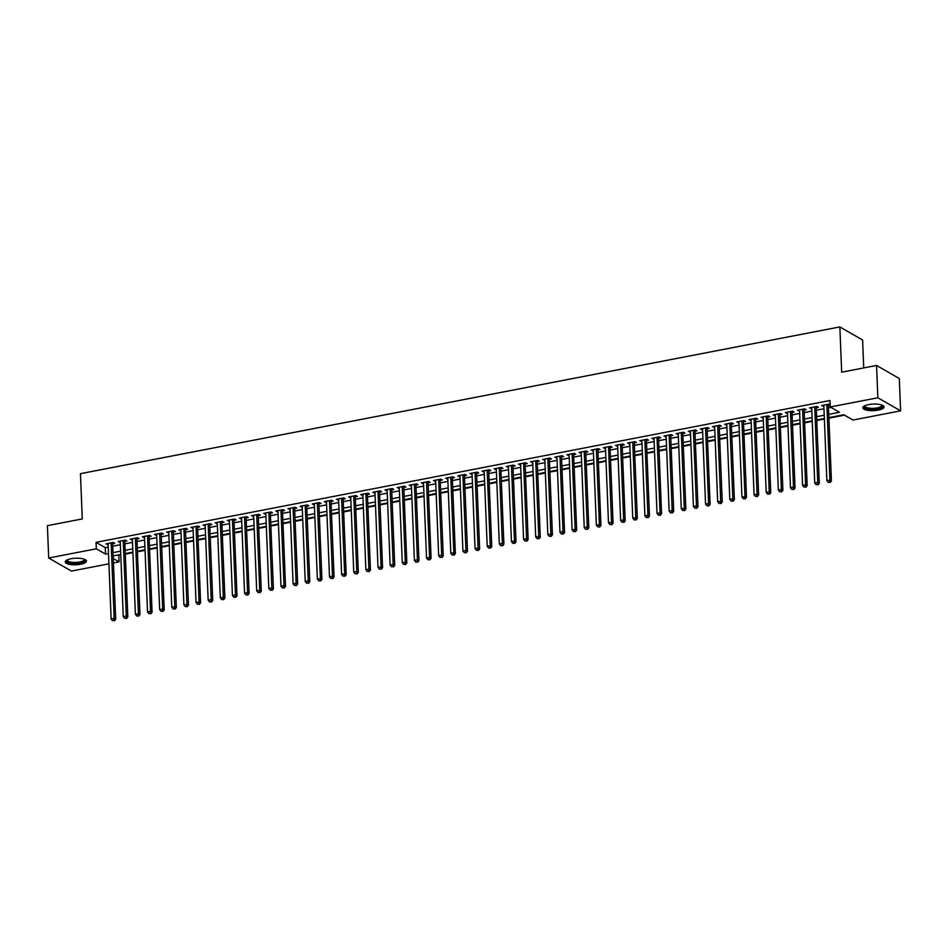 <?xml version="1.0" encoding="UTF-8"?>
<svg xmlns="http://www.w3.org/2000/svg" width="948" height="948" viewBox="0 0 948 948"><rect width="100%" height="100%" fill="white"/><g stroke="black" fill="none" stroke-linecap="round" stroke-linejoin="round"><path stroke-width="1.42" d="M71.053 558.739A10.618 3.282 -2.3 0 1 86.446 561.062A10.618 3.282 -2.3 0 1 80.639 564.25A10.618 3.282 -2.3 0 1 65.234 561.915A10.618 3.282 -2.3 0 1 71.053 558.739M868.664 404.606A10.618 3.282 -2.3 0 1 884.057 406.929A10.618 3.282 -2.3 0 1 878.251 410.117A10.618 3.282 -2.3 0 1 862.846 407.782A10.618 3.282 -2.3 0 1 868.664 404.606M863.723 367.919L862.609 339.988L839.857 326.918L80.462 473.668L82.275 518.935L47.4 525.666L48.704 558.005L96.317 548.797L105.536 554.106L108.499 553.525M839.857 326.918L841.682 372.185L876.556 365.442L899.297 378.513L900.6 410.839L852.987 420.047L843.767 414.75L828.884 417.618M118.062 554.983L120.787 555.018M125.302 554.153L132.91 552.684M137.436 551.807L145.044 550.338M149.571 549.461L157.178 547.991M161.693 547.115L169.313 545.645M173.828 544.768L181.435 543.299M185.962 542.434L193.57 540.964M198.096 540.087L205.704 538.618M210.219 537.741L217.827 536.272M222.353 535.395L229.961 533.925M234.488 533.049L242.096 531.579M246.61 530.702L254.218 529.233M258.745 528.368L266.352 526.898M270.879 526.021L278.487 524.552M283.014 523.675L290.621 522.206M295.136 521.329L302.744 519.86M307.271 518.983L314.878 517.513M319.405 516.636L327.013 515.167M331.527 514.302L339.135 512.832M343.662 511.956L351.27 510.486M355.796 509.609L363.404 508.14M367.931 507.263L375.538 505.794M380.053 504.917L387.661 503.447M392.188 502.582L399.795 501.101M404.322 500.236L411.93 498.767M416.445 497.89L424.052 496.42M428.579 495.543L436.187 494.074M440.713 493.197L448.321 491.728M452.848 490.851L460.455 489.381M464.97 488.516L472.578 487.047M477.105 486.17L484.712 484.701M489.239 483.824L496.847 482.354M501.362 481.477L508.969 480.008M513.496 479.131L521.104 477.662M525.63 476.785L533.238 475.315M537.765 474.45L545.373 472.981M549.887 472.104L557.495 470.635M562.022 469.758L569.63 468.288M574.156 467.411L581.764 465.942M586.279 465.065L593.886 463.596M598.413 462.719L606.021 461.249M610.548 460.384L618.155 458.915M622.682 458.038L630.29 456.569M634.805 455.692L642.412 454.222M646.939 453.345L654.547 451.876M659.073 450.999L666.681 449.53M671.196 448.665L678.804 447.183M683.33 446.318L690.938 444.849M695.465 443.972L703.072 442.503M707.599 441.626L715.207 440.156M719.722 439.279L727.329 437.81M731.856 436.933L739.464 435.464M743.99 434.599L751.598 433.118M756.113 432.252L763.721 430.783M768.247 429.906L775.855 428.437M780.382 427.56L787.989 426.09M792.504 425.214L800.124 423.744M804.639 422.867L812.246 421.398M816.773 420.533L824.381 419.063M828.908 418.186L844.502 415.165M118.796 555.409L119.057 561.868L113.44 562.958M108.913 563.835L71.444 571.075L48.704 558.005M112.658 543.725L114.791 543.322L113.25 542.434L105.975 543.844L108.143 544.602M124.792 541.379L126.913 540.976L125.385 540.087L118.097 541.498L120.266 542.256M136.927 539.045L139.048 538.63L137.507 537.753L130.232 539.151L132.4 539.91M149.049 536.698L151.182 536.284L149.642 535.407L142.366 536.805L144.534 537.575M161.184 534.352L163.305 533.937L161.776 533.06L154.488 534.471L156.669 535.229M173.318 532.006L175.439 531.603L173.899 530.714L166.623 532.124L168.791 532.883M185.453 529.659L187.574 529.257L186.033 528.368L178.757 529.778L180.926 530.536M197.575 527.325L199.696 526.91L198.168 526.021L190.892 527.432L193.06 528.19M209.709 524.979L211.831 524.564L210.29 523.687L203.014 525.085L205.183 525.844M221.844 522.632L223.965 522.218L222.424 521.341L215.149 522.739L217.317 523.509M233.966 520.286L236.099 519.871L234.559 518.994L227.283 520.405L229.452 521.163M246.101 517.94L248.222 517.537L246.693 516.648L239.406 518.058L241.586 518.817M258.235 515.594L260.356 515.191L258.816 514.302L251.54 515.712L253.709 516.47M270.37 513.259L272.491 512.844L270.95 511.956L263.674 513.366L265.843 514.124M282.492 510.913L284.613 510.498L283.085 509.621L275.809 511.019L277.977 511.778M294.627 508.566L296.748 508.152L295.207 507.275L287.931 508.673L290.1 509.443M306.761 506.22L308.882 505.805L307.342 504.929L300.066 506.339L302.234 507.097M318.884 503.874L321.017 503.471L319.476 502.582L312.2 503.992L314.369 504.751M331.018 501.528L333.139 501.125L331.61 500.236L324.323 501.646L326.503 502.404M343.152 499.193L345.273 498.778L343.733 497.89L336.457 499.3L338.626 500.058M355.287 496.847L357.408 496.432L355.867 495.555L348.591 496.953L350.76 497.724M367.409 494.501L369.53 494.086L368.002 493.209L360.726 494.607L362.894 495.377M379.544 492.154L381.665 491.739L380.124 490.863L372.848 492.273L375.017 493.031M391.678 489.808L393.799 489.405L392.259 488.516L384.983 489.926L387.151 490.685M403.801 487.462L405.934 487.059L404.393 486.17L397.117 487.58L399.286 488.339M415.935 485.127L418.056 484.712L416.528 483.824L409.24 485.234L411.408 485.992M428.069 482.781L430.191 482.366L428.65 481.489L421.374 482.888L423.543 483.658M440.204 480.435L442.325 480.02L440.784 479.143L433.509 480.553L435.677 481.311M452.326 478.088L454.448 477.685L452.919 476.797L445.643 478.207L447.811 478.965M464.461 475.742L466.582 475.339L465.041 474.45L457.766 475.86L459.934 476.619M476.595 473.408L478.716 472.993L477.176 472.104L469.9 473.514L472.068 474.273M488.718 471.061L490.851 470.646L489.31 469.77L482.034 471.168L484.203 471.926M500.852 468.715L502.973 468.3L501.445 467.423L494.157 468.822L496.325 469.592M512.986 466.369L515.108 465.954L513.567 465.077L506.291 466.487L508.46 467.246M525.121 464.022L527.242 463.619L525.702 462.731L518.426 464.141L520.594 464.899M537.243 461.676L539.365 461.273L537.836 460.384L530.548 461.795L532.729 462.553M549.378 459.342L551.499 458.927L549.959 458.038L542.683 459.448L544.851 460.207M561.512 456.995L563.633 456.581L562.093 455.704L554.817 457.102L556.986 457.86M573.635 454.649L575.768 454.234L574.227 453.357L566.951 454.756L569.12 455.526M585.769 452.303L587.89 451.888L586.362 451.011L579.074 452.421L581.243 453.18M597.904 449.956L600.025 449.553L598.484 448.665L591.208 450.075L593.377 450.833M610.038 447.61L612.159 447.207L610.619 446.318L603.343 447.729L605.511 448.487M622.161 445.276L624.282 444.861L622.753 443.972L615.465 445.382L617.646 446.141M634.295 442.929L636.416 442.515L634.876 441.638L627.6 443.036L629.768 443.806M646.429 440.583L648.55 440.168L647.01 439.291L639.734 440.69L641.903 441.46M658.552 438.237L660.685 437.822L659.144 436.945L651.869 438.355L654.037 439.114M670.686 435.89L672.807 435.488L671.279 434.599L663.991 436.009L666.16 436.767M682.821 433.544L684.942 433.141L683.401 432.252L676.125 433.663L678.294 434.421M694.955 431.21L697.076 430.795L695.536 429.906L688.26 431.316L690.428 432.075M707.078 428.863L709.199 428.449L707.67 427.572L700.382 428.97L702.563 429.74M719.212 426.517L721.333 426.102L719.793 425.225L712.517 426.636L714.685 427.394M731.346 424.171L733.468 423.768L731.927 422.879L724.651 424.289L726.82 425.048M743.469 421.824L745.602 421.422L744.062 420.533L736.786 421.943L738.954 422.701M755.603 419.478L757.725 419.075L756.196 418.186L748.908 419.597L751.077 420.355M767.738 417.144L769.859 416.729L768.318 415.852L761.043 417.25L763.211 418.009M779.872 414.797L781.993 414.383L780.453 413.506L773.177 414.904L775.346 415.674M791.995 412.451L794.116 412.036L792.587 411.159L785.3 412.57L787.48 413.328M804.129 410.105L806.25 409.702L804.71 408.813L797.434 410.223L799.602 410.982M816.264 407.759L818.385 407.356L816.844 406.467L809.568 407.877L811.737 408.635M828.753 414.347L839.454 412.273L830.235 406.976L829.974 400.506L96.056 542.339L105.275 547.636L108.238 547.067M112.765 546.19L120.372 544.721M124.887 543.844L132.495 542.375M137.022 541.498L144.629 540.028M149.156 539.151L156.764 537.682M161.29 536.817L168.898 535.336M173.413 534.471L181.021 533.001M185.547 532.124L193.155 530.655M197.682 529.778L205.289 528.309M209.804 527.432L217.412 525.962M221.939 525.085L229.546 523.616M234.073 522.751L241.681 521.282M246.207 520.405L253.815 518.935M258.33 518.058L265.938 516.589M270.464 515.712L278.072 514.243M282.599 513.366L290.207 511.896M294.721 511.019L302.329 509.55M306.856 508.685L314.463 507.216M318.99 506.339L326.598 504.869M331.125 503.992L338.732 502.523M343.247 501.646L350.855 500.177M355.382 499.3L362.989 497.83M367.516 496.953L375.124 495.484M379.638 494.619L387.246 493.15M391.773 492.273L399.381 490.803M403.907 489.926L411.515 488.457M416.03 487.58L423.649 486.111M428.164 485.234L435.772 483.764M440.299 482.899L447.906 481.418M452.433 480.553L460.041 479.084M464.556 478.207L472.163 476.737M476.69 475.86L484.298 474.391M488.824 473.514L496.432 472.045M500.947 471.168L508.566 469.698M513.081 468.833L520.689 467.352M525.216 466.487L532.823 465.018M537.35 464.141L544.958 462.671M549.473 461.795L557.08 460.325M561.607 459.448L569.215 457.979M573.741 457.102L581.349 455.632M585.864 454.767L593.484 453.298M597.998 452.421L605.606 450.952M610.133 450.075L617.74 448.605M622.267 447.729L629.875 446.259M634.39 445.382L641.997 443.913M646.524 443.036L654.132 441.567M658.659 440.702L666.266 439.232M670.781 438.355L678.389 436.886M682.915 436.009L690.523 434.54M695.05 433.663L702.658 432.193M707.184 431.316L714.792 429.847M719.307 428.982L726.915 427.501M731.441 426.636L739.049 425.166M743.576 424.289L751.183 422.82M755.698 421.943L763.306 420.474M767.833 419.597L775.44 418.127M779.967 417.25L787.575 415.781M792.101 414.916L799.709 413.435M804.224 412.57L811.832 411.1M816.358 410.223L823.966 408.754M828.493 407.877L830.969 407.403M830.152 404.796L828.979 404.121L821.703 405.531L823.871 406.289M828.386 405.424L830.164 405.08M876.556 365.442L877.848 397.769L900.6 410.839M96.056 542.339L96.317 548.797M830.235 406.976L877.848 397.769M113.025 552.66L120.633 551.179M125.148 550.314L132.756 548.845M137.282 547.968L144.89 546.498M149.417 545.621L157.024 544.152M161.539 543.275L169.147 541.806M173.674 540.929L181.281 539.459M185.808 538.594L193.416 537.125M197.942 536.248L205.55 534.779M210.065 533.902L217.673 532.432M222.199 531.555L229.807 530.086M234.334 529.209L241.941 527.74M246.456 526.863L254.064 525.393M258.591 524.528L266.198 523.059M270.725 522.182L278.333 520.713M282.86 519.836L290.467 518.366M294.982 517.49L302.59 516.02M307.116 515.143L314.724 513.674M319.251 512.797L326.859 511.328M331.373 510.462L338.981 508.993M343.508 508.116L351.116 506.647M355.642 505.77L363.25 504.3M367.777 503.424L375.384 501.954M379.899 501.077L387.507 499.608M392.034 498.743L399.641 497.262M404.168 496.397L411.776 494.927M416.291 494.05L423.898 492.581M428.425 491.704L436.033 490.235M440.559 489.358L448.167 487.888M452.694 487.011L460.301 485.542M464.816 484.677L472.424 483.196M476.951 482.331L484.558 480.861M489.085 479.984L496.693 478.515M501.208 477.638L508.815 476.169M513.342 475.292L520.95 473.822M525.476 472.945L533.084 471.476M537.611 470.611L545.219 469.142M549.733 468.265L557.341 466.795M561.868 465.918L569.475 464.449M574.002 463.572L581.61 462.103M586.125 461.226L593.732 459.756M598.259 458.879L605.867 457.41M610.394 456.545L618.001 455.076M622.528 454.199L630.136 452.729M634.65 451.852L642.258 450.383M646.785 449.506L654.393 448.037M658.919 447.16L666.527 445.69M671.042 444.813L678.65 443.344M683.176 442.479L690.784 441.01M695.311 440.133L702.918 438.663M707.433 437.786L715.053 436.317M719.568 435.44L727.175 433.971M731.702 433.094L739.31 431.624M743.836 430.759L751.444 429.278M755.959 428.413L763.567 426.944M768.093 426.067L775.701 424.597M780.228 423.72L787.835 422.251M792.35 421.374L799.97 419.905M804.485 419.028L812.092 417.558M816.619 416.693L824.227 415.224M113.262 558.538L119.057 561.868M824.357 418.495L816.749 419.964M812.223 420.841L804.615 422.31M800.1 423.187L792.492 424.657M787.966 425.534L780.358 427.003M775.831 427.88L768.224 429.349M763.709 430.214L756.089 431.684M751.574 432.561L743.967 434.03M739.44 434.907L731.832 436.376M727.306 437.253L719.698 438.723M715.183 439.599L707.575 441.069M703.049 441.934L695.441 443.415M690.914 444.28L683.307 445.75M678.792 446.627L671.172 448.096M666.657 448.973L659.05 450.442M654.523 451.319L646.915 452.789M642.389 453.665L634.781 455.135M630.266 456L622.658 457.481M618.132 458.346L610.524 459.816M605.997 460.692L598.389 462.162M593.875 463.039L586.255 464.508M581.74 465.385L574.133 466.854M569.606 467.731L561.998 469.201M557.471 470.066L549.864 471.535M545.349 472.412L537.741 473.882M533.214 474.758L525.607 476.228M521.08 477.105L513.472 478.574M508.958 479.451L501.35 480.92M496.823 481.797L489.215 483.267M484.689 484.132L477.081 485.601M472.554 486.478L464.947 487.947M460.432 488.824L452.824 490.294M448.297 491.171L440.69 492.64M436.163 493.517L428.555 494.986M424.04 495.863L416.433 497.333M411.906 498.198L404.298 499.667M399.772 500.544L392.164 502.013M387.637 502.89L380.029 504.36M375.515 505.237L367.907 506.706M363.38 507.583L355.773 509.052M351.246 509.917L343.638 511.399M339.123 512.264L331.516 513.733M326.989 514.61L319.381 516.079M314.854 516.956L307.247 518.426M302.72 519.303L295.112 520.772M290.598 521.649L282.99 523.118M278.463 523.983L270.855 525.465M266.329 526.33L258.721 527.799M254.206 528.676L246.599 530.145M242.072 531.022L234.464 532.492M229.937 533.369L222.33 534.838M217.803 535.715L210.195 537.184M205.68 538.049L198.073 539.519M193.546 540.396L185.938 541.865M181.412 542.742L173.804 544.211M169.289 545.088L161.681 546.558M157.155 547.434L149.547 548.904M145.02 549.781L137.413 551.25M132.886 552.115L125.278 553.585M120.763 554.462L113.156 555.931M105.275 547.636L105.536 554.106M823.184 405.246L823.231 406.419M811.061 407.593L811.109 408.754M798.927 409.927L798.974 411.1M786.793 412.273L786.84 413.447M774.658 414.62L774.706 415.793M762.536 416.966L762.583 418.139M750.401 419.312L750.449 420.485M738.267 421.659L738.314 422.82M726.144 423.993L726.192 425.166M714.01 426.339L714.057 427.512M701.875 428.686L701.923 429.859M689.741 431.032L689.789 432.205M677.619 433.378L677.666 434.551M665.484 435.724L665.532 436.886M653.35 438.059L653.397 439.232M641.227 440.405L641.275 441.578M629.093 442.752L629.14 443.925M616.958 445.098L617.006 446.271M604.824 447.444L604.871 448.605M592.701 449.779L592.749 450.952M580.567 452.125L580.614 453.298M568.433 454.471L568.48 455.644M556.31 456.817L556.358 457.991M544.176 459.164L544.223 460.337M532.041 461.51L532.089 462.671M519.919 463.845L519.954 465.018M507.784 466.191L507.832 467.364M495.65 468.537L495.697 469.71M483.516 470.883L483.563 472.057M471.393 473.23L471.44 474.403M459.259 475.576L459.306 476.737M447.124 477.911L447.172 479.084M435.002 480.257L435.037 481.43M422.867 482.603L422.915 483.776M410.733 484.949L410.78 486.123M398.598 487.296L398.646 488.469M386.476 489.642L386.523 490.803M374.341 491.976L374.389 493.15M362.207 494.323L362.255 495.496M350.085 496.669L350.132 497.842M337.95 499.015L337.998 500.189M325.816 501.362L325.863 502.535M313.681 503.696L313.729 504.869M301.559 506.042L301.606 507.216M289.424 508.389L289.472 509.562M277.29 510.735L277.337 511.908M265.167 513.081L265.215 514.254M253.033 515.428L253.08 516.589M240.899 517.762L240.946 518.935M228.764 520.108L228.812 521.282M216.642 522.455L216.689 523.628M204.507 524.801L204.555 525.974M192.373 527.147L192.42 528.32M180.25 529.494L180.298 530.655M168.116 531.828L168.163 533.001M155.982 534.174L156.029 535.347M143.847 536.521L143.895 537.694M131.725 538.867L131.772 540.04M119.59 541.213L119.638 542.386M107.456 543.559L107.503 544.721M826.857 404.535L829.891 480.067L826.857 480.648L823.824 405.116M828.351 404.251A1.363 1.161 -60.1 0 0 828.351 404.381L831.42 480.944L829.891 480.067L829.5 482.188L828.291 482.414L829.5 482.188M830.116 482.532L831.42 480.944M826.857 480.648L828.291 482.414M882.197 405.175A9.184 2.844 -2.3 0 1 877.564 408.707A9.184 2.844 -2.3 0 1 867.61 408.73A9.184 2.844 -2.3 0 1 864.564 405.886M864.932 405.708A8.508 2.631 177.7 0 0 864.884 406.017A8.508 2.631 177.7 0 0 877.232 407.889A8.508 2.631 177.7 0 0 881.889 405.329A8.508 2.631 177.7 0 0 881.818 405.033M863 407.19A10.547 3.259 177.7 0 0 878.18 409.062A10.547 3.259 177.7 0 0 883.868 406.348M84.585 559.32A9.184 2.844 -2.3 0 1 81.303 562.531A9.184 2.844 -2.3 0 1 70.78 563.017A9.184 2.844 -2.3 0 1 66.953 560.019M67.32 559.841A8.508 2.631 177.7 0 0 67.272 560.149A8.508 2.631 177.7 0 0 71.136 562.188A8.508 2.631 177.7 0 0 79.869 561.963A8.508 2.631 177.7 0 0 84.277 559.474A8.508 2.631 177.7 0 0 84.206 559.166M65.376 561.323A10.547 3.259 177.7 0 0 70.045 563.396A10.547 3.259 177.7 0 0 86.256 560.493M814.723 406.882L817.757 482.402L814.723 482.994L811.689 407.462M816.216 406.585A1.363 1.161 -60.1 0 0 816.216 406.728L819.297 483.29L817.757 482.402L817.377 484.523L816.157 484.76L817.377 484.523M817.994 484.878L819.297 483.29M814.723 482.994L816.157 484.76M802.589 409.228L805.622 484.748L802.589 485.34L799.555 409.809M804.094 408.932A1.363 1.161 -60.1 0 0 804.082 409.074L807.163 485.637L805.622 484.748L805.243 486.869L804.034 487.106L805.243 486.869M805.859 487.225L807.163 485.637M802.589 485.34L804.034 487.106M790.466 411.562L793.5 487.094L790.466 487.687L787.433 412.155M791.959 411.278A1.363 1.161 -60.1 0 0 791.959 411.42L795.028 487.983L793.5 487.094L793.109 489.215L791.9 489.452L793.109 489.215M793.725 489.571L795.028 487.983M790.466 487.687L791.9 489.452M778.332 413.909L781.365 489.441L778.332 490.021L775.298 414.501M779.825 413.624A1.363 1.161 -60.1 0 0 779.825 413.766L782.906 490.317L781.365 489.441L780.986 491.562L779.766 491.799L780.986 491.562M781.602 491.917L782.906 490.317M778.332 490.021L779.766 491.799M766.197 416.255L769.231 491.787L766.197 492.368L763.164 416.847M767.69 415.971A1.363 1.161 -60.1 0 0 767.69 416.101L770.771 492.664L769.231 491.787L768.852 493.908L767.643 494.145L768.852 493.908M769.468 494.264L770.771 492.664M766.197 492.368L767.643 494.145M754.063 418.601L757.096 494.133L754.063 494.714L751.029 419.182M755.568 418.317A1.363 1.161 -60.1 0 0 755.568 418.447L758.637 495.01L757.096 494.133L756.717 496.254L755.509 496.479L756.717 496.254M757.334 496.598L758.637 495.01M754.063 494.714L755.509 496.479M741.94 420.948L744.974 496.468L741.94 497.06L738.907 421.528M743.433 420.651A1.363 1.161 -60.1 0 0 743.433 420.794L746.503 497.356L744.974 496.468L744.583 498.589L743.374 498.826L744.583 498.589M745.199 498.944L746.503 497.356M741.94 497.06L743.374 498.826M729.806 423.294L732.84 498.814L729.806 499.406L726.772 423.875M731.299 422.998A1.363 1.161 -60.1 0 0 731.299 423.14L734.38 499.703L732.84 498.814L732.46 500.935L731.24 501.172L732.46 500.935M733.077 501.291L734.38 499.703M729.806 499.406L731.24 501.172M717.672 425.628L720.705 501.16L717.672 501.741L714.638 426.221M719.177 425.344A1.363 1.161 -60.1 0 0 719.165 425.486L722.246 502.049L720.705 501.16L720.326 503.281L719.117 503.518L720.326 503.281M720.942 503.637L722.246 502.049M717.672 501.741L719.117 503.518M705.549 427.975L708.583 503.507L705.549 504.087L702.515 428.567M707.042 427.69A1.363 1.161 -60.1 0 0 707.042 427.821L710.111 504.383L708.583 503.507L708.192 505.628L706.983 505.865L708.192 505.628M708.808 505.983L710.111 504.383M705.549 504.087L706.983 505.865M693.415 430.321L696.448 505.853L693.415 506.433L690.381 430.913M694.908 430.036A1.363 1.161 -60.1 0 0 694.908 430.167L697.989 506.73L696.448 505.853L696.069 507.974L694.848 508.211L696.069 507.974M696.685 508.329L697.989 506.73M693.415 506.433L694.848 508.211M681.28 432.667L684.314 508.199L681.28 508.78L678.247 433.248M682.773 432.383A1.363 1.161 -60.1 0 0 682.773 432.513L685.854 509.076L684.314 508.199L683.935 510.32L682.726 510.545L683.935 510.32M684.551 510.664L685.854 509.076M681.28 508.78L682.726 510.545M669.146 435.014L672.179 510.534L669.146 511.126L666.112 435.594M670.651 434.717A1.363 1.161 -60.1 0 0 670.651 434.859L673.72 511.422L672.179 510.534L671.8 512.655L670.591 512.892L671.8 512.655M672.416 513.01L673.72 511.422M669.146 511.126L670.591 512.892M657.023 437.36L660.057 512.88L657.023 513.472L653.99 437.94M658.516 437.064A1.363 1.161 -60.1 0 0 658.516 437.206L661.586 513.769L660.057 512.88L659.678 515.001L658.457 515.238L659.678 515.001M660.282 515.356L661.586 513.769M657.023 513.472L658.457 515.238M644.889 439.694L647.922 515.226L644.889 515.807L641.855 440.287M646.382 439.41A1.363 1.161 -60.1 0 0 646.382 439.552L649.463 516.115L647.922 515.226L647.543 517.347L646.323 517.584L647.543 517.347M648.159 517.703L649.463 516.115M644.889 515.807L646.323 517.584M632.754 442.041L635.788 517.572L632.754 518.153L629.721 442.633M634.259 441.756A1.363 1.161 -60.1 0 0 634.248 441.887L637.329 518.449L635.788 517.572L635.409 519.694L634.2 519.931L635.409 519.694M636.025 520.049L637.329 518.449M632.754 518.153L634.2 519.931M620.632 444.387L623.665 519.919L620.632 520.499L617.598 444.979M622.125 444.102A1.363 1.161 -60.1 0 0 622.125 444.233L625.194 520.796L623.665 519.919L623.274 522.04L622.066 522.265L623.274 522.04M623.891 522.395L625.194 520.796M620.632 520.499L622.066 522.265M608.498 446.733L611.531 522.253L608.498 522.846L605.464 447.314M609.991 446.437A1.363 1.161 -60.1 0 0 609.991 446.579L613.072 523.142L611.531 522.253L611.152 524.386L609.931 524.611L611.152 524.386M611.768 524.73L613.072 523.142M608.498 522.846L609.931 524.611M596.363 449.079L599.397 524.6L596.363 525.192L593.33 449.66M597.856 448.783A1.363 1.161 -60.1 0 0 597.856 448.925L600.937 525.488L599.397 524.6L599.018 526.721L597.809 526.958L599.018 526.721M599.634 527.076L600.937 525.488M596.363 525.192L597.809 526.958M584.229 451.426L587.262 526.946L584.229 527.538L581.195 452.006M585.734 451.13A1.363 1.161 -60.1 0 0 585.734 451.272L588.803 527.835L587.262 526.946L586.883 529.067L585.674 529.304L586.883 529.067M587.499 529.422L588.803 527.835M584.229 527.538L585.674 529.304M572.106 453.76L575.14 529.292L572.106 529.873L569.073 454.353M573.599 453.476A1.363 1.161 -60.1 0 0 573.599 453.618L576.668 530.169L575.14 529.292L574.761 531.413L573.54 531.65L574.761 531.413M575.365 531.769L576.668 530.169M572.106 529.873L573.54 531.65M559.972 456.106L563.005 531.638L559.972 532.219L556.938 456.699M561.465 455.822A1.363 1.161 -60.1 0 0 561.465 455.952L564.546 532.515L563.005 531.638L562.626 533.76L561.406 533.997L562.626 533.76M563.242 534.115L564.546 532.515M559.972 532.219L561.406 533.997M547.837 458.453L550.871 533.985L547.837 534.565L544.804 459.033M549.342 458.168A1.363 1.161 -60.1 0 0 549.33 458.299L552.411 534.862L550.871 533.985L550.492 536.106L549.283 536.331L550.492 536.106M551.108 536.45L552.411 534.862M547.837 534.565L549.283 536.331M535.715 460.799L538.748 536.319L535.715 536.912L532.681 461.38M537.208 460.503A1.363 1.161 -60.1 0 0 537.208 460.645L540.277 537.208L538.748 536.319L538.357 538.452L537.149 538.677L538.357 538.452M538.974 538.796L540.277 537.208M535.715 536.912L537.149 538.677M523.58 463.145L526.614 538.665L523.58 539.258L520.547 463.726M525.074 462.849A1.363 1.161 -60.1 0 0 525.074 462.991L528.154 539.554L526.614 538.665L526.235 540.787L525.014 541.024L526.235 540.787M526.851 541.142L528.154 539.554M523.58 539.258L525.014 541.024M511.446 465.48L514.48 541.012L511.446 541.604L508.412 466.072M512.939 465.195A1.363 1.161 -60.1 0 0 512.939 465.338L516.02 541.901L514.48 541.012L514.1 543.133L512.892 543.37L514.1 543.133M514.717 543.488L516.02 541.901M511.446 541.604L512.892 543.37M499.312 467.826L502.345 543.358L499.312 543.939L496.278 468.419M500.817 467.542A1.363 1.161 -60.1 0 0 500.817 467.684L503.886 544.235L502.345 543.358L501.966 545.479L500.757 545.716L501.966 545.479M502.582 545.835L503.886 544.235M499.312 543.939L500.757 545.716M487.189 470.172L490.223 545.704L487.189 546.285L484.155 470.765M488.682 469.888A1.363 1.161 -60.1 0 0 488.682 470.018L491.751 546.581L490.223 545.704L489.843 547.826L488.623 548.062L489.843 547.826M490.448 548.181L491.751 546.581M487.189 546.285L488.623 548.062M475.055 472.519L478.088 548.051L475.055 548.631L472.021 473.099M476.548 472.234A1.363 1.161 -60.1 0 0 476.548 472.365L479.629 548.928L478.088 548.051L477.709 550.172L476.489 550.397L477.709 550.172M478.325 550.515L479.629 548.928M475.055 548.631L476.489 550.397M462.92 474.865L465.954 550.385L462.92 550.978L459.887 475.446M464.425 474.569A1.363 1.161 -60.1 0 0 464.413 474.711L467.494 551.274L465.954 550.385L465.575 552.506L464.366 552.743L465.575 552.506M466.191 552.862L467.494 551.274M462.92 550.978L464.366 552.743M450.798 477.211L453.831 552.731L450.798 553.324L447.764 477.792M452.291 476.915A1.363 1.161 -60.1 0 0 452.291 477.057L455.36 553.62L453.831 552.731L453.44 554.853L452.232 555.09L453.44 554.853M454.056 555.208L455.36 553.62M450.798 553.324L452.232 555.09M438.663 479.546L441.697 555.078L438.663 555.658L435.63 480.138M440.156 479.261A1.363 1.161 -60.1 0 0 440.156 479.404L443.237 555.966L441.697 555.078L441.318 557.199L440.097 557.436L441.318 557.199M441.934 557.554L443.237 555.966M438.663 555.658L440.097 557.436M426.529 481.892L429.562 557.424L426.529 558.005L423.495 482.485M428.022 481.608A1.363 1.161 -60.1 0 0 428.022 481.738L431.103 558.301L429.562 557.424L429.183 559.545L427.975 559.782L429.183 559.545M429.8 559.901L431.103 558.301M426.529 558.005L427.975 559.782M414.394 484.238L417.428 559.77L414.406 560.351L411.373 484.831M415.899 483.954A1.363 1.161 -60.1 0 0 415.899 484.084L418.969 560.647L417.428 559.77L417.049 561.891L415.84 562.128L417.049 561.891M417.665 562.247L418.969 560.647M414.406 560.351L415.84 562.128M402.272 486.585L405.306 562.117L402.272 562.697L399.238 487.165M403.765 486.3A1.363 1.161 -60.1 0 0 403.765 486.431L406.834 562.994L405.306 562.117L404.926 564.238L403.706 564.463L404.926 564.238M405.531 564.581L406.834 562.994M402.272 562.697L403.706 564.463M390.138 488.931L393.171 564.451L390.138 565.044L387.104 489.512M391.631 488.635A1.363 1.161 -60.1 0 0 391.631 488.777L394.712 565.34L393.171 564.451L392.792 566.572L391.571 566.809L392.792 566.572M393.408 566.928L394.712 565.34M390.138 565.044L391.571 566.809M378.003 491.277L381.037 566.797L378.003 567.39L374.97 491.858M379.508 490.981A1.363 1.161 -60.1 0 0 379.508 491.123L382.577 567.686L381.037 566.797L380.658 568.919L379.449 569.156L380.658 568.919M381.274 569.274L382.577 567.686M378.003 567.39L379.449 569.156M365.881 493.612L368.914 569.144L365.881 569.724L362.847 494.204M367.374 493.327A1.363 1.161 -60.1 0 0 367.374 493.47L370.443 570.032L368.914 569.144L368.523 571.265L367.314 571.502L368.523 571.265M369.139 571.62L370.443 570.032M365.881 569.724L367.314 571.502M353.746 495.958L356.78 571.49L353.746 572.071L350.713 496.551M355.239 495.674A1.363 1.161 -60.1 0 0 355.239 495.804L358.32 572.367L356.78 571.49L356.401 573.611L355.18 573.848L356.401 573.611M357.017 573.967L358.32 572.367M353.746 572.071L355.18 573.848M341.612 498.304L344.645 573.836L341.612 574.417L338.578 498.897M343.105 498.02A1.363 1.161 -60.1 0 0 343.105 498.15L346.186 574.713L344.645 573.836L344.266 575.957L343.058 576.194L344.266 575.957M344.882 576.313L346.186 574.713M341.612 574.417L343.058 576.194M329.477 500.651L332.511 576.171L329.489 576.763L326.456 501.231M330.982 500.354A1.363 1.161 -60.1 0 0 330.982 500.497L334.051 577.059L332.511 576.171L332.132 578.304L330.923 578.529L332.132 578.304M332.748 578.647L334.051 577.059M329.489 576.763L330.923 578.529M317.355 502.997L320.388 578.517L317.355 579.11L314.321 503.578M318.848 502.701A1.363 1.161 -60.1 0 0 318.848 502.843L321.917 579.406L320.388 578.517L320.009 580.638L318.789 580.875L320.009 580.638M320.614 580.994L321.917 579.406M317.355 579.11L318.789 580.875M305.22 505.343L308.254 580.863L305.22 581.456L302.187 505.924M306.714 505.047A1.363 1.161 -60.1 0 0 306.714 505.189L309.795 581.752L308.254 580.863L307.875 582.984L306.654 583.221L307.875 582.984M308.491 583.34L309.795 581.752M305.22 581.456L306.654 583.221M293.086 507.678L296.12 583.21L293.086 583.79L290.052 508.27M294.591 507.393A1.363 1.161 -60.1 0 0 294.591 507.536L297.66 584.087L296.12 583.21L295.74 585.331L294.532 585.568L295.74 585.331M296.357 585.686L297.66 584.087M293.086 583.79L294.532 585.568M280.964 510.024L283.997 585.556L280.964 586.137L277.93 510.616M282.457 509.74A1.363 1.161 -60.1 0 0 282.457 509.87L285.526 586.433L283.997 585.556L283.606 587.677L282.397 587.914L283.606 587.677M284.222 588.033L285.526 586.433M280.964 586.137L282.397 587.914M268.829 512.37L271.863 587.902L268.829 588.483L265.796 512.951M270.322 512.086A1.363 1.161 -60.1 0 0 270.322 512.216L273.403 588.779L271.863 587.902L271.483 590.023L270.263 590.249L271.483 590.023M272.1 590.379L273.403 588.779M268.829 588.483L270.263 590.249M256.695 514.717L259.728 590.237L256.695 590.829L253.661 515.297M258.188 514.42A1.363 1.161 -60.1 0 0 258.188 514.563L261.269 591.125L259.728 590.237L259.349 592.37L258.14 592.595L259.349 592.37M259.965 592.713L261.269 591.125M256.695 590.829L258.14 592.595M244.56 517.063L247.594 592.583L244.572 593.175L241.539 517.644M246.065 516.767A1.363 1.161 -60.1 0 0 246.065 516.909L249.134 593.472L247.594 592.583L247.215 594.704L246.006 594.941L247.215 594.704M247.831 595.06L249.134 593.472M244.572 593.175L246.006 594.941M232.438 519.409L235.471 594.929L232.438 595.522L229.404 519.99M233.931 519.113A1.363 1.161 -60.1 0 0 233.931 519.255L237 595.818L235.471 594.929L235.092 597.05L233.872 597.287L235.092 597.05M235.697 597.406L237 595.818M232.438 595.522L233.872 597.287M220.303 521.744L223.337 597.276L220.303 597.856L217.27 522.336M221.796 521.459A1.363 1.161 -60.1 0 0 221.796 521.601L224.877 598.152L223.337 597.276L222.958 599.397L221.749 599.634L222.958 599.397M223.574 599.752L224.877 598.152M220.303 597.856L221.749 599.634M208.169 524.09L211.203 599.622L208.169 600.202L205.135 524.682M209.674 523.806A1.363 1.161 -60.1 0 0 209.674 523.936L212.743 600.499L211.203 599.622L210.823 601.743L209.615 601.98L210.823 601.743M211.44 602.099L212.743 600.499M208.169 600.202L209.615 601.98M196.046 526.436L199.08 601.968L196.046 602.549L193.013 527.017M197.54 526.152A1.363 1.161 -60.1 0 0 197.54 526.282L200.609 602.845L199.08 601.968L198.689 604.089L197.48 604.314L198.689 604.089M199.305 604.433L200.609 602.845M196.046 602.549L197.48 604.314M183.912 528.783L186.946 604.303L183.912 604.895L180.878 529.363M185.405 528.486A1.363 1.161 -60.1 0 0 185.405 528.629L188.486 605.191L186.946 604.303L186.566 606.424L185.346 606.661L186.566 606.424M187.183 606.779L188.486 605.191M183.912 604.895L185.346 606.661M171.778 531.129L174.811 606.649L171.778 607.241L168.744 531.71M173.283 530.833A1.363 1.161 -60.1 0 0 173.271 530.975L176.352 607.538L174.811 606.649L174.432 608.77L173.223 609.007L174.432 608.77M175.048 609.126L176.352 607.538M171.778 607.241L173.223 609.007M159.643 533.463L162.677 608.995L159.655 609.588L156.621 534.056M161.148 533.179A1.363 1.161 -60.1 0 0 161.148 533.321L164.217 609.884L162.677 608.995L162.298 611.116L161.089 611.353L162.298 611.116M162.914 611.472L164.217 609.884M159.655 609.588L161.089 611.353M147.521 535.81L150.554 611.341L147.521 611.922L144.487 536.402M149.014 535.525A1.363 1.161 -60.1 0 0 149.014 535.667L152.083 612.218L150.554 611.341L150.175 613.463L148.954 613.7L150.175 613.463M150.779 613.818L152.083 612.218M147.521 611.922L148.954 613.7M135.386 538.156L138.42 613.688L135.386 614.268L132.353 538.748M136.879 537.871A1.363 1.161 -60.1 0 0 136.879 538.002L139.96 614.565L138.42 613.688L138.041 615.809L136.832 616.046L138.041 615.809M138.657 616.164L139.96 614.565M135.386 614.268L136.832 616.046M123.252 540.502L126.285 616.034L123.252 616.615L120.218 541.083M124.757 540.218A1.363 1.161 -60.1 0 0 124.757 540.348L127.826 616.911L126.285 616.034L125.906 618.155L124.698 618.38L125.906 618.155M126.522 618.499L127.826 616.911M123.252 616.615L124.698 618.38M111.129 542.849L114.163 618.369L111.129 618.961L108.096 543.429M112.622 542.552A1.363 1.161 -60.1 0 0 112.622 542.694L115.692 619.257L114.163 618.369L113.772 620.49L112.563 620.727L113.772 620.49M114.388 620.845L115.692 619.257M111.129 618.961L112.563 620.727"/></g></svg>
